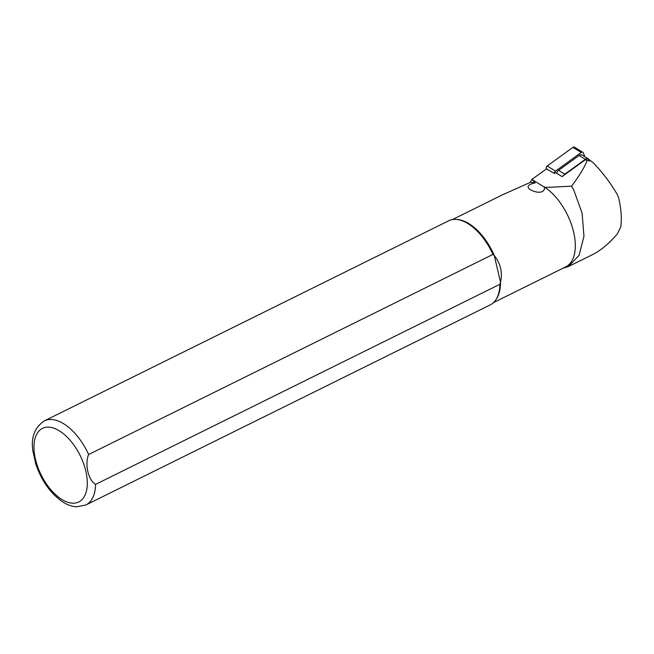 <?xml version="1.0" encoding="UTF-8"?>
<svg xmlns="http://www.w3.org/2000/svg" width="654" height="654" viewBox="0 0 654 654"><rect width="100%" height="100%" fill="white"/><g stroke="black" fill="none" stroke-linecap="round" stroke-linejoin="round"><path stroke-width="0.98" d="M568.473 266.538L592.418 254.684C600.666 250.539 608.939 243.664 617.237 234.05L620.76 227.077C621.905 218.518 621.21 208.847 618.692 198.064L617.302 194.565C610.354 182.728 602.399 172.206 593.456 163.01L590.914 160.974L587.071 160.614C584.537 167.326 579.362 175.836 571.555 186.145L573.869 190.314L582.101 213.114L583.957 236.233L579.109 255.281L568.465 266.53L562.955 268.246M571.555 186.145L547.128 187.42L544.398 187.028L544.406 189.292C543.458 191.606 541.054 192.554 537.179 192.137C527.991 190.289 523.38 185.237 535.144 182.932L531.898 179.359L530.198 182.45A46.32 24.582 63.7 0 1 535.144 182.932M554.715 172.1L562.08 176.605L585.502 159.65A3.286 2.477 -58.5 0 1 588.24 159.339L590.799 160.9M544.398 187.028A46.32 24.582 63.7 0 1 573.076 229.848A46.32 24.582 63.7 0 1 565.743 266.865L493.484 302.622M530.198 182.45L502.027 195.039M32.97 451.644C30.73 437.73 34.498 427.487 44.284 420.906L448.619 220.815A46.9 24.893 63.7 0 1 456.042 219.417L457.162 219.491A46.32 24.582 63.7 0 1 494.301 255.567L492.969 254.422L88.633 454.514C84.538 464.021 88.364 480.469 95.582 484.377L499.918 284.277L500.498 282.185C502.705 272.604 500.637 263.734 494.301 255.567L500.498 282.185A46.32 24.582 63.7 0 1 496.46 298.894L495.83 299.834A46.9 24.893 63.7 0 1 490.222 304.887L85.887 504.978A46.9 24.893 63.7 0 0 95.582 484.377M531.898 179.359L546.793 168.74M35.815 464.185L32.88 450.892M456.042 219.417A46.9 24.893 63.7 0 1 492.969 254.422M499.918 284.277A46.9 24.893 63.7 0 1 495.83 299.834M589.409 160.058L589.409 160.05A3.752 2.837 121.5 0 0 588.486 158.938A3.752 2.837 121.5 0 0 585.355 159.298L564.819 174.16A3.752 2.837 -58.5 0 0 563.568 175.525M588.486 158.938L582.24 155.121A3.752 2.837 -58.5 0 0 579.117 155.48L558.573 170.342A3.752 2.837 121.5 0 0 556.701 173.31M546.523 168.936L554.657 173.547A1.872 1.414 -58.5 0 1 555.516 171.086L581.242 152.464A1.872 1.414 -58.5 0 1 582.804 152.284A1.872 1.414 -58.5 0 1 583.27 152.84L584.864 156.723M546.327 168.454A1.872 1.414 -58.5 0 1 547.185 165.993L572.912 147.371A1.872 1.414 -58.5 0 1 574.482 147.191L582.804 152.284M587.071 160.614L585.502 159.65M44.284 420.906A46.9 24.893 63.7 0 1 88.633 454.514M35.414 459.083A41.038 21.778 63.7 0 1 65.67 435.67A41.038 21.778 63.7 0 1 80.802 500.694A41.038 21.778 63.7 0 1 35.414 459.083M544.43 187.15L532.029 179.564M558.573 170.342L564.819 174.16M579.117 155.48L585.355 159.298M547.185 165.993L555.516 171.086M572.912 147.371L581.242 152.464M452.396 219.597L503.809 194.156M35.414 462.901C41.022 480.118 50.08 493.091 62.596 501.814C67.223 504.831 71.915 506.498 76.665 506.809L85.887 504.978"/></g></svg>

